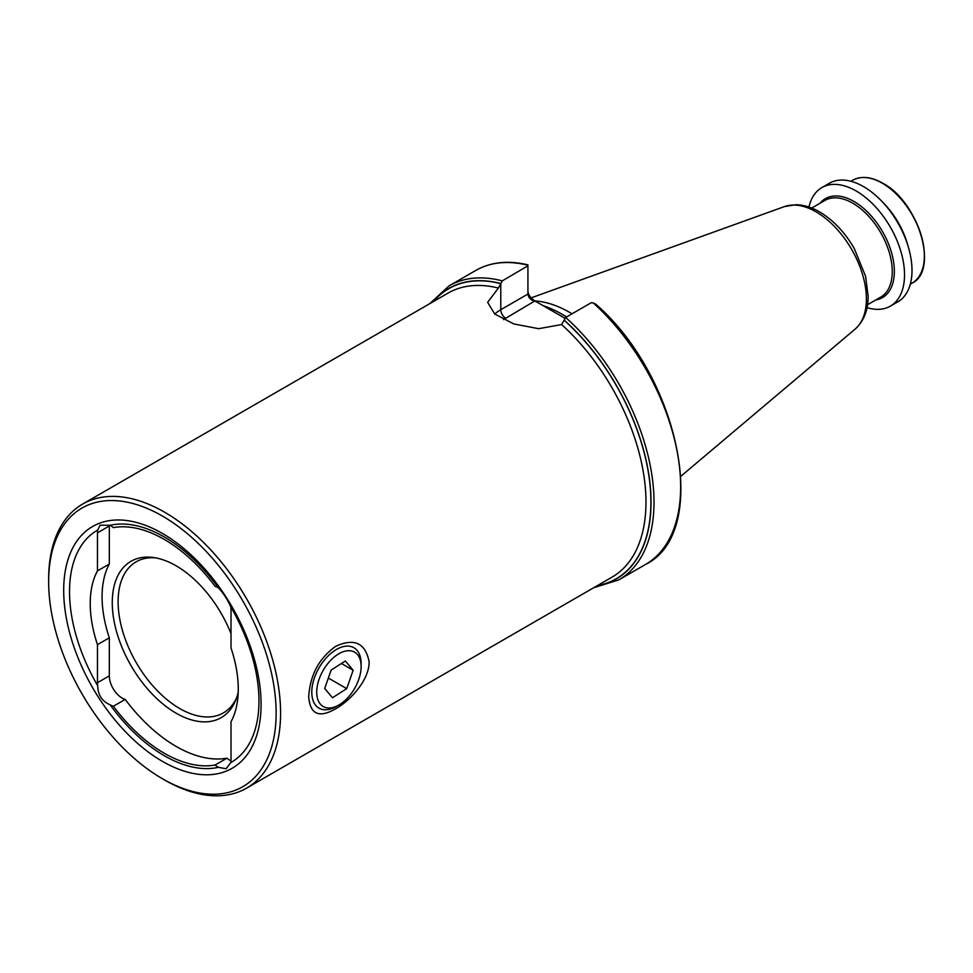 <?xml version="1.0" encoding="UTF-8"?>
<svg xmlns="http://www.w3.org/2000/svg" width="973" height="973" viewBox="0 0 973 973"><rect width="100%" height="100%" fill="white"/><g stroke="black" fill="none" stroke-linecap="round" stroke-linejoin="round"><path stroke-width="1.46" d="M335.734 646.303L335.734 646.303C319.108 658.162 310.095 674.994 308.696 696.814C310.119 714.377 319.132 718.354 335.734 708.733C350.548 700.463 369.266 679.92 369.156 661.908C365.447 643.019 354.306 637.814 335.734 646.303M230.759 762.589A18.146 10.472 -120 0 0 231.015 759.791L231.015 721.747A104.683 60.435 -120 0 0 238.263 689.054A104.683 60.435 -120 0 0 231.015 647.982L231.015 609.937A18.146 10.472 -120 0 0 230.759 606.848C227.5 599.465 223.376 593.129 218.39 587.838A18.146 10.472 -120 0 0 215.13 586.378A130.929 75.59 -120 0 0 113.355 527.621A18.146 10.472 -120 0 0 110.095 525.311L100.085 525.189L97.726 530.042A18.146 10.472 -120 0 0 97.47 532.839L97.47 570.883A104.683 60.435 -120 0 0 97.47 644.649L97.47 682.693A18.146 10.472 -120 0 0 97.726 685.783C97.908 694.941 102.031 701.278 110.095 704.793A133.958 77.341 -120 0 0 218.39 767.32L226.113 768.755L230.759 762.589A133.958 77.341 -120 0 0 258.964 700.998A133.958 77.341 -120 0 0 230.759 606.848M230.978 760.874A18.146 10.472 60 0 1 230.029 760.363A18.146 10.472 60 0 1 226.964 758.174L215.13 765.009A18.146 10.472 -120 0 0 218.183 767.198A18.146 10.472 -120 0 0 218.39 767.32M226.964 758.174A130.929 75.59 60 0 1 176.089 746.388A130.929 75.59 60 0 1 125.201 699.417L113.355 706.252A130.929 75.59 -120 0 0 164.242 753.224A130.929 75.59 -120 0 0 215.13 765.009M110.095 704.793A18.146 10.472 -120 0 0 110.302 704.914A18.146 10.472 -120 0 0 113.355 706.252M125.201 699.417A18.146 10.472 60 0 1 122.148 698.079A18.146 10.472 60 0 1 109.317 675.858L109.317 637.814L97.47 644.649M155.583 557.857A87.229 50.365 -120 0 0 136.171 561.798A87.229 50.365 -120 0 0 118.11 601.728A87.229 50.365 -120 0 0 156.179 689.516A87.229 50.365 -120 0 0 223.401 712.881A87.229 50.365 -120 0 0 236.524 698.042M231.015 633.666A90.258 52.104 -120 0 0 153.308 557.493A90.258 52.104 -120 0 0 112.272 602.628A90.258 52.104 -120 0 0 164.51 705.267A90.258 52.104 -120 0 0 235.697 700.195A90.258 52.104 -120 0 0 238.215 692.217M63.695 590.404A139.565 80.577 -120 0 0 162.394 761.348A139.565 80.577 -120 0 0 261.08 704.367A139.565 80.577 -120 0 0 162.394 533.423A139.565 80.577 -120 0 0 63.695 590.404M97.726 530.042A133.958 77.341 -120 0 0 69.521 591.633A133.958 77.341 -120 0 0 97.726 685.783M276.137 713.051A160.861 92.873 -120 0 0 162.394 516.043A160.861 92.873 -120 0 0 48.65 581.72L48.65 579.154A163.999 94.685 -120 0 1 82.62 504.075A163.999 94.685 -120 0 1 208.988 548.018A163.999 94.685 -120 0 1 280.577 713.051A163.999 94.685 -120 0 1 246.607 788.13A163.999 94.685 -120 0 1 164.607 780.005L162.394 778.716A160.861 92.873 -120 0 0 276.137 713.051M566.554 316.967A125.347 72.367 -120 0 0 562.09 314.267A125.347 72.367 -120 0 0 543.202 305.717L534.895 300.925A121.868 70.36 60 0 1 569.983 312.564A121.868 70.36 60 0 1 572.063 313.793M808.952 207.042A68.463 39.528 60 0 1 821.893 187.582A68.463 39.528 60 0 1 856.118 190.963A68.463 39.528 60 0 1 900.84 251.289A68.463 39.528 60 0 1 890.344 306.154A68.463 39.528 60 0 1 867.016 307.614M821.893 187.582L829.361 183.265A68.463 39.528 60 0 1 863.598 186.646A68.463 39.528 60 0 1 908.32 246.984A68.463 39.528 60 0 1 897.824 301.837L890.344 306.154M882.718 202.238A59.402 34.298 60 0 1 908.064 246.145M246.607 788.13L612.017 577.159A163.999 94.685 -120 0 0 645.975 502.092A163.999 94.685 -120 0 0 561.628 324.556L538.653 328.679L513.805 323.948L494.71 313.987L487.643 302.335L498.407 288.057A163.999 94.685 -120 0 0 448.018 293.116L82.62 504.075M218.39 587.838A133.958 77.341 -120 0 0 110.095 525.311M97.47 570.883L109.317 564.048A104.683 60.435 -120 0 0 109.317 637.814M527.925 291.195C528.363 294.88 530.686 298.127 534.895 300.925L505.717 318.256A37.862 21.856 0 0 0 503.552 319.618M593.299 302.98L595.61 304.038C680.212 377.22 711.141 532.462 645.488 564.486A169.752 98.005 60 0 0 593.299 302.98L591.329 302.664L565.666 317.478A169.752 98.005 60 0 1 618.84 579.872L645.488 564.486M527.925 265.811L502.263 280.869L498.407 288.057M561.628 324.556L565.666 317.478M48.65 581.72A160.861 92.873 -120 0 0 162.394 778.716M109.317 564.048L109.317 526.004A18.146 10.472 60 0 1 109.341 525.079M564.875 318.22L543.202 305.717M527.925 266.055L527.925 294.041C528.363 297.58 530.686 300.037 534.895 301.411M358.733 679.507A31.404 18.134 -60 0 1 338.92 704.999A31.404 18.134 -60 0 1 319.12 679.215A31.404 18.134 -60 0 1 344.077 651.448A31.404 18.134 -60 0 1 361.129 666.541A31.404 18.134 -60 0 1 358.733 679.507M338.92 704.999L336.463 706.422A34.894 20.141 -60 0 1 319.01 708.162A34.894 20.141 -60 0 1 314.449 677.78A34.894 20.141 -60 0 1 353.904 647.726A34.894 20.141 -60 0 1 361.129 663.695L361.129 666.541M331.136 670.093L345.354 660.971L353.15 670.251L346.716 688.641L332.486 697.75L324.702 688.483L331.136 670.093M328.351 678.035L346.716 688.641M341.438 663.489L353.15 670.251M563.331 314.997A121.868 70.36 60 0 1 564.559 315.69A121.868 70.36 60 0 1 566.639 316.918M855.145 329.081C863.854 321.163 868.184 310.168 868.135 296.084L865.556 276.223L854.172 248.334C844.795 232.206 833.265 220.068 819.594 211.907C811.689 207.31 803.795 204.914 795.914 204.719L784.433 206.592A71.102 41.048 60 0 1 816.128 211.907A71.102 41.048 60 0 1 861.519 271.212A71.102 41.048 60 0 1 855.145 329.081L680.966 476.174M811.689 208.052L824.861 200.438A55.826 32.231 60 0 1 852.774 203.211A55.826 32.231 60 0 1 889.249 252.408A55.826 32.231 60 0 1 880.687 297.142L867.515 304.744M820.008 203.248A57.127 32.985 60 0 1 853.966 201.46A57.127 32.985 60 0 1 892.715 257.31A57.127 32.985 60 0 1 875.846 299.939M882.341 183.216A59.402 34.298 60 0 1 921.151 235.563A59.402 34.298 60 0 1 912.042 283.167C939.152 270.506 918.597 201.764 882.693 183.179C871.115 176.672 861.105 175.712 852.64 180.273A59.402 34.298 60 0 1 882.341 183.216M882.839 183.508A58.708 33.897 60 0 1 924.35 255.692M527.925 264.863C508.052 260.156 490.66 262.017 475.736 270.458A169.752 98.005 60 0 1 527.925 265.24M475.736 270.458L449.088 285.843A169.752 98.005 60 0 1 502.263 280.869M564.194 320.105A167.66 96.801 60 0 1 649.66 480.553A167.66 96.801 60 0 1 597.057 585.795M433.058 301.752A167.66 96.801 60 0 1 500.779 283.496M564.194 320.263A167.49 96.692 60 0 1 649.49 480.163A167.49 96.692 60 0 1 597.483 585.551M433.484 301.508A167.49 96.692 60 0 1 500.779 283.654L500.779 309.706L527.925 294.041M494.758 314.024A44.843 25.882 180 0 1 500.779 309.706A6.981 4.026 -120 0 0 505.717 318.256M109.317 675.858L97.47 682.693M109.317 526.004L97.47 532.839M910.314 284.177L912.042 283.167M593.785 587.692L618.84 579.872M449.088 285.843L429.786 303.637M850.901 181.282L852.64 180.273M784.433 206.592L531.161 297.872"/></g></svg>
